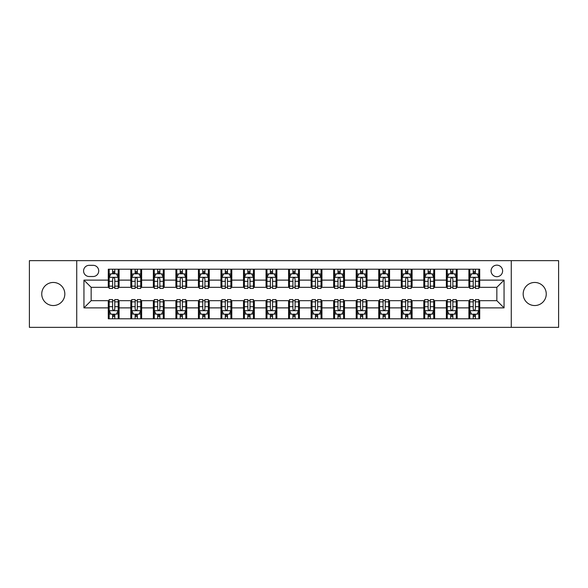<?xml version="1.0" encoding="UTF-8"?>
<svg xmlns="http://www.w3.org/2000/svg" width="588" height="588" viewBox="0 0 588 588"><rect width="100%" height="100%" fill="white"/><g stroke="black" fill="none" stroke-linecap="round" stroke-linejoin="round"><path stroke-width="0.88" d="M534.712 282.461A11.539 11.539 0 0 0 523.173 294A11.539 11.539 0 0 0 534.712 305.539A11.539 11.539 0 0 0 546.252 294A11.539 11.539 0 0 0 534.712 282.461M53.288 282.461A11.539 11.539 0 0 0 41.748 294A11.539 11.539 0 0 0 53.288 305.539A11.539 11.539 0 0 0 64.827 294A11.539 11.539 0 0 0 53.288 282.461M496.845 265.151A5.77 5.77 0 0 0 491.076 270.921A5.77 5.77 0 0 0 496.845 276.691A5.77 5.77 0 0 0 502.615 270.921A5.77 5.77 0 0 0 496.845 265.151M511.266 327.354L558.6 327.354L558.6 260.646L511.266 260.646L511.266 327.354L76.734 327.354L76.734 260.646L29.4 260.646L29.4 327.354L76.734 327.354M89.17 276.507L93.139 276.507A5.586 5.586 0 0 0 98.725 270.921A5.586 5.586 0 0 0 93.139 265.328L89.17 265.328A5.586 5.586 0 0 0 83.584 270.921A5.586 5.586 0 0 0 89.17 276.507M511.266 260.646L76.734 260.646M108.288 307.884L83.944 307.884L83.944 280.116L108.288 280.116L108.288 287.326L91.155 287.326L91.155 300.674L108.288 300.674L108.288 318.792L479.712 318.792L479.712 300.674L496.845 300.674L496.845 287.326L479.712 287.326L479.712 280.116L504.056 280.116L504.056 307.884L479.712 307.884M479.712 280.116L479.712 269.208L108.288 269.208L108.288 280.116M468.901 269.208L468.901 287.326L469.797 287.326M473.222 287.326L475.391 287.326M478.816 287.326L479.712 287.326M468.901 287.326L456.273 287.326M446.358 269.208L446.358 287.326L447.262 287.326M450.687 287.326L452.848 287.326M446.358 287.326L433.738 287.326M423.823 269.208L423.823 287.326L424.72 287.326M428.145 287.326L430.313 287.326M423.823 287.326L411.196 287.326M401.281 269.208L401.281 287.326L402.185 287.326M405.61 287.326L407.771 287.326M401.281 287.326L388.661 287.326M378.745 269.208L378.745 287.326L379.642 287.326M383.075 287.326L385.236 287.326M378.745 287.326L366.126 287.326M356.203 269.208L356.203 287.326L357.107 287.326M360.532 287.326L362.7 287.326M356.203 287.326L343.583 287.326M333.668 269.208L333.668 287.326L334.572 287.326M337.997 287.326L340.158 287.326M333.668 287.326L321.048 287.326M311.125 269.208L311.125 287.326L312.03 287.326M315.455 287.326L317.623 287.326M311.125 287.326L298.506 287.326M288.59 269.208L288.59 287.326L289.494 287.326M292.92 287.326L295.08 287.326M288.59 287.326L275.97 287.326M266.055 269.208L266.055 287.326L266.952 287.326M270.377 287.326L272.545 287.326M266.055 287.326L253.428 287.326M243.513 269.208L243.513 287.326L244.417 287.326M247.842 287.326L250.003 287.326M243.513 287.326L230.893 287.326M220.978 269.208L220.978 287.326L221.874 287.326M225.3 287.326L227.468 287.326M220.978 287.326L208.358 287.326M198.435 269.208L198.435 287.326L199.339 287.326M202.764 287.326L204.925 287.326M198.435 287.326L185.815 287.326M175.9 269.208L175.9 287.326L176.804 287.326M180.229 287.326L182.39 287.326M175.9 287.326L163.28 287.326M153.358 269.208L153.358 287.326L154.262 287.326M157.687 287.326L159.855 287.326M153.358 287.326L140.738 287.326M130.823 269.208L130.823 287.326L131.727 287.326M135.152 287.326L137.313 287.326M130.823 287.326L118.203 287.326M108.288 287.326L109.184 287.326M112.609 287.326L114.778 287.326M108.288 300.674L109.184 300.674M112.609 300.674L114.778 300.674M118.203 300.674L119.099 300.674L119.099 318.792M131.727 300.674L119.099 300.674M135.152 300.674L137.313 300.674M140.738 300.674L141.642 300.674L141.642 318.792M154.262 300.674L141.642 300.674M157.687 300.674L159.855 300.674M163.28 300.674L164.177 300.674L164.177 318.792M176.804 300.674L164.177 300.674M180.229 300.674L182.39 300.674M185.815 300.674L186.719 300.674L186.719 318.792M199.339 300.674L186.719 300.674M202.764 300.674L204.925 300.674M208.358 300.674L209.254 300.674L209.254 318.792M221.874 300.674L209.254 300.674M225.3 300.674L227.468 300.674M230.893 300.674L231.797 300.674L231.797 318.792M244.417 300.674L231.797 300.674M247.842 300.674L250.003 300.674M253.428 300.674L254.332 300.674L254.332 318.792M266.952 300.674L254.332 300.674M270.377 300.674L272.545 300.674M275.97 300.674L276.875 300.674L276.875 318.792M289.494 300.674L276.875 300.674M292.92 300.674L295.08 300.674M298.506 300.674L299.41 300.674L299.41 318.792M312.03 300.674L299.41 300.674M315.455 300.674L317.623 300.674M321.048 300.674L321.945 300.674L321.945 318.792M334.572 300.674L321.945 300.674M337.997 300.674L340.158 300.674M343.583 300.674L344.487 300.674L344.487 318.792M357.107 300.674L344.487 300.674M360.532 300.674L362.7 300.674M366.126 300.674L367.022 300.674L367.022 318.792M379.642 300.674L367.022 300.674M383.075 300.674L385.236 300.674M388.661 300.674L389.565 300.674L389.565 318.792M402.185 300.674L389.565 300.674M405.61 300.674L407.771 300.674M411.196 300.674L412.1 300.674L412.1 318.792M424.72 300.674L412.1 300.674M428.145 300.674L430.313 300.674M433.738 300.674L434.642 300.674L434.642 318.792M447.262 300.674L434.642 300.674M450.687 300.674L452.848 300.674M456.273 300.674L457.177 300.674L457.177 318.792M469.797 300.674L457.177 300.674M473.222 300.674L475.391 300.674M478.816 300.674L479.712 300.674M119.099 269.208L119.099 287.326M108.288 273.714L109.184 273.714M112.609 273.714L114.778 273.714M118.203 273.714L119.099 273.714M108.288 314.286L109.184 314.286M112.609 314.286L114.778 314.286M118.203 314.286L119.099 314.286M130.823 300.674L130.823 318.792M141.642 269.208L141.642 287.326M130.823 273.714L131.727 273.714M135.152 273.714L137.313 273.714M140.738 273.714L141.642 273.714M130.823 314.286L131.727 314.286M135.152 314.286L137.313 314.286M140.738 314.286L141.642 314.286M153.358 300.674L153.358 318.792M153.358 314.286L154.262 314.286M157.687 314.286L159.855 314.286M163.28 314.286L164.177 314.286M164.177 269.208L164.177 287.326M153.358 273.714L154.262 273.714M157.687 273.714L159.855 273.714M163.28 273.714L164.177 273.714M175.9 300.674L175.9 318.792M175.9 314.286L176.804 314.286M180.229 314.286L182.39 314.286M185.815 314.286L186.719 314.286M186.719 269.208L186.719 287.326M175.9 273.714L176.804 273.714M180.229 273.714L182.39 273.714M185.815 273.714L186.719 273.714M198.435 300.674L198.435 318.792M198.435 314.286L199.339 314.286M202.764 314.286L204.925 314.286M208.358 314.286L209.254 314.286M209.254 269.208L209.254 287.326M198.435 273.714L199.339 273.714M202.764 273.714L204.925 273.714M208.358 273.714L209.254 273.714M220.978 300.674L220.978 318.792M220.978 314.286L221.874 314.286M225.3 314.286L227.468 314.286M230.893 314.286L231.797 314.286M231.797 269.208L231.797 287.326M220.978 273.714L221.874 273.714M225.3 273.714L227.468 273.714M230.893 273.714L231.797 273.714M243.513 300.674L243.513 318.792M243.513 314.286L244.417 314.286M247.842 314.286L250.003 314.286M253.428 314.286L254.332 314.286M254.332 269.208L254.332 287.326M243.513 273.714L244.417 273.714M247.842 273.714L250.003 273.714M253.428 273.714L254.332 273.714M266.055 300.674L266.055 318.792M266.055 314.286L266.952 314.286M270.377 314.286L272.545 314.286M275.97 314.286L276.875 314.286M276.875 269.208L276.875 287.326M266.055 273.714L266.952 273.714M270.377 273.714L272.545 273.714M275.97 273.714L276.875 273.714M288.59 300.674L288.59 318.792M288.59 314.286L289.494 314.286M292.92 314.286L295.08 314.286M298.506 314.286L299.41 314.286M299.41 269.208L299.41 287.326M288.59 273.714L289.494 273.714M292.92 273.714L295.08 273.714M298.506 273.714L299.41 273.714M311.125 300.674L311.125 318.792M311.125 314.286L312.03 314.286M315.455 314.286L317.623 314.286M321.048 314.286L321.945 314.286M321.945 269.208L321.945 287.326M311.125 273.714L312.03 273.714M315.455 273.714L317.623 273.714M321.048 273.714L321.945 273.714M333.668 300.674L333.668 318.792M333.668 314.286L334.572 314.286M337.997 314.286L340.158 314.286M343.583 314.286L344.487 314.286M344.487 269.208L344.487 287.326M333.668 273.714L334.572 273.714M337.997 273.714L340.158 273.714M343.583 273.714L344.487 273.714M356.203 300.674L356.203 318.792M356.203 314.286L357.107 314.286M360.532 314.286L362.7 314.286M366.126 314.286L367.022 314.286M367.022 269.208L367.022 287.326M356.203 273.714L357.107 273.714M360.532 273.714L362.7 273.714M366.126 273.714L367.022 273.714M378.745 300.674L378.745 318.792M378.745 314.286L379.642 314.286M383.075 314.286L385.236 314.286M388.661 314.286L389.565 314.286M389.565 269.208L389.565 287.326M378.745 273.714L379.642 273.714M383.075 273.714L385.236 273.714M388.661 273.714L389.565 273.714M401.281 300.674L401.281 318.792M401.281 314.286L402.185 314.286M405.61 314.286L407.771 314.286M411.196 314.286L412.1 314.286M412.1 269.208L412.1 287.326M401.281 273.714L402.185 273.714M405.61 273.714L407.771 273.714M411.196 273.714L412.1 273.714M423.823 300.674L423.823 318.792M423.823 314.286L424.72 314.286M428.145 314.286L430.313 314.286M433.738 314.286L434.642 314.286M434.642 269.208L434.642 287.326M423.823 273.714L424.72 273.714M428.145 273.714L430.313 273.714M433.738 273.714L434.642 273.714M446.358 300.674L446.358 318.792M446.358 314.286L447.262 314.286M450.687 314.286L452.848 314.286M456.273 314.286L457.177 314.286M457.177 269.208L457.177 287.326M446.358 273.714L447.262 273.714M450.687 273.714L452.848 273.714M456.273 273.714L457.177 273.714M468.901 300.674L468.901 318.792M468.901 314.286L469.797 314.286M473.222 314.286L475.391 314.286M478.816 314.286L479.712 314.286M468.901 273.714L469.797 273.714M473.222 273.714L475.391 273.714M478.816 273.714L479.712 273.714M91.155 287.326L83.944 280.116M91.155 300.674L83.944 307.884M504.056 280.116L496.845 287.326M504.056 307.884L496.845 300.674M114.778 271.553L112.609 271.553M118.203 286.15L114.778 286.15L114.778 288.414L118.203 288.414L118.203 277.411L116.395 273.802L110.992 273.802L109.184 277.411L109.184 288.414L112.609 288.414L112.609 286.15L109.184 286.15M109.184 277.411L109.184 269.208M118.203 277.411L118.203 269.208M112.609 273.802L112.609 269.208M114.778 269.208L114.778 273.802M114.778 286.15L114.778 278.763C114.057 277.374 113.337 277.374 112.609 278.763L112.609 286.15M112.609 316.447L114.778 316.447M109.184 301.85L112.609 301.85L112.609 299.586L109.184 299.586L109.184 310.589L110.992 314.198L116.395 314.198L118.203 310.589L118.203 299.586L114.778 299.586L114.778 301.85L118.203 301.85M118.203 310.589L118.203 318.792M109.184 310.589L109.184 318.792M114.778 314.198L114.778 318.792M112.609 318.792L112.609 314.198M112.609 301.85L112.609 309.237C113.33 310.626 114.05 310.626 114.778 309.237L114.778 301.85M137.313 271.553L135.152 271.553M140.738 286.15L137.313 286.15L137.313 288.414L140.738 288.414L140.738 277.411L138.937 273.802L133.527 273.802L131.727 277.411L131.727 288.414L135.152 288.414L135.152 286.15L131.727 286.15M131.727 277.411L131.727 269.208M140.738 277.411L140.738 269.208M135.152 273.802L135.152 269.208M137.313 269.208L137.313 273.802M137.313 286.15L137.313 278.763C136.592 277.374 135.872 277.374 135.152 278.763L135.152 286.15M159.855 271.553L157.687 271.553M163.28 286.15L159.855 286.15L159.855 288.414L163.28 288.414L163.28 277.411L161.472 273.802L156.063 273.802L154.262 277.411L154.262 288.414L157.687 288.414L157.687 286.15L154.262 286.15M154.262 277.411L154.262 269.208M163.28 277.411L163.28 269.208M157.687 273.802L157.687 269.208M159.855 269.208L159.855 273.802M159.855 286.15L159.855 278.763C159.135 277.374 158.407 277.374 157.687 278.763L157.687 286.15M182.39 271.553L180.229 271.553M185.815 286.15L182.39 286.15L182.39 288.414L185.815 288.414L185.815 277.411L184.015 273.802L178.605 273.802L176.804 277.411L176.804 288.414L180.229 288.414L180.229 286.15L176.804 286.15M176.804 277.411L176.804 269.208M185.815 277.411L185.815 269.208M180.229 273.802L180.229 269.208M182.39 269.208L182.39 273.802M182.39 286.15L182.39 278.763C181.67 277.374 180.95 277.374 180.229 278.763L180.229 286.15M135.152 316.447L137.313 316.447M131.727 301.85L135.152 301.85L135.152 299.586L131.727 299.586L131.727 310.589L133.527 314.198L138.937 314.198L140.738 310.589L140.738 299.586L137.313 299.586L137.313 301.85L140.738 301.85M140.738 310.589L140.738 318.792M131.727 310.589L131.727 318.792M137.313 314.198L137.313 318.792M135.152 318.792L135.152 314.198M135.152 301.85L135.152 309.237C135.872 310.626 136.592 310.626 137.313 309.237L137.313 301.85M157.687 316.447L159.855 316.447M154.262 301.85L157.687 301.85L157.687 299.586L154.262 299.586L154.262 310.589L156.063 314.198L161.472 314.198L163.28 310.589L163.28 299.586L159.855 299.586L159.855 301.85L163.28 301.85M163.28 310.589L163.28 318.792M154.262 310.589L154.262 318.792M159.855 314.198L159.855 318.792M157.687 318.792L157.687 314.198M157.687 301.85L157.687 309.237C158.407 310.626 159.127 310.626 159.855 309.237L159.855 301.85M180.229 316.447L182.39 316.447M176.804 301.85L180.229 301.85L180.229 299.586L176.804 299.586L176.804 310.589L178.605 314.198L184.015 314.198L185.815 310.589L185.815 299.586L182.39 299.586L182.39 301.85L185.815 301.85M185.815 310.589L185.815 318.792M176.804 310.589L176.804 318.792M182.39 314.198L182.39 318.792M180.229 318.792L180.229 314.198M180.229 301.85L180.229 309.237C180.95 310.626 181.67 310.626 182.39 309.237L182.39 301.85M204.925 271.553L202.764 271.553M208.358 286.15L204.925 286.15L204.925 288.414L208.358 288.414L208.358 277.411L206.55 273.802L201.14 273.802L199.339 277.411L199.339 288.414L202.764 288.414L202.764 286.15L199.339 286.15M199.339 277.411L199.339 269.208M208.358 277.411L208.358 269.208M202.764 273.802L202.764 269.208M204.925 269.208L204.925 273.802M204.925 286.15L204.925 278.763C204.205 277.374 203.485 277.374 202.764 278.763L202.764 286.15M202.764 316.447L204.925 316.447M199.339 301.85L202.764 301.85L202.764 299.586L199.339 299.586L199.339 310.589L201.14 314.198L206.55 314.198L208.358 310.589L208.358 299.586L204.925 299.586L204.925 301.85L208.358 301.85M208.358 310.589L208.358 318.792M199.339 310.589L199.339 318.792M204.925 314.198L204.925 318.792M202.764 318.792L202.764 314.198M202.764 301.85L202.764 309.237C203.485 310.626 204.205 310.626 204.925 309.237L204.925 301.85M227.468 271.553L225.3 271.553M230.893 286.15L227.468 286.15L227.468 288.414L230.893 288.414L230.893 277.411L229.092 273.802L223.683 273.802L221.874 277.411L221.874 288.414L225.3 288.414L225.3 286.15L221.874 286.15M221.874 277.411L221.874 269.208M230.893 277.411L230.893 269.208M225.3 273.802L225.3 269.208M227.468 269.208L227.468 273.802M227.468 286.15L227.468 278.763C226.748 277.374 226.027 277.374 225.3 278.763L225.3 286.15M225.3 316.447L227.468 316.447M221.874 301.85L225.3 301.85L225.3 299.586L221.874 299.586L221.874 310.589L223.683 314.198L229.092 314.198L230.893 310.589L230.893 299.586L227.468 299.586L227.468 301.85L230.893 301.85M230.893 310.589L230.893 318.792M221.874 310.589L221.874 318.792M227.468 314.198L227.468 318.792M225.3 318.792L225.3 314.198M225.3 301.85L225.3 309.237C226.02 310.626 226.748 310.626 227.468 309.237L227.468 301.85M250.003 271.553L247.842 271.553M253.428 286.15L250.003 286.15L250.003 288.414L253.428 288.414L253.428 277.411L251.627 273.802L246.218 273.802L244.417 277.411L244.417 288.414L247.842 288.414L247.842 286.15L244.417 286.15M244.417 277.411L244.417 269.208M253.428 277.411L253.428 269.208M247.842 273.802L247.842 269.208M250.003 269.208L250.003 273.802M250.003 286.15L250.003 278.763C249.283 277.374 248.562 277.374 247.842 278.763L247.842 286.15M247.842 316.447L250.003 316.447M244.417 301.85L247.842 301.85L247.842 299.586L244.417 299.586L244.417 310.589L246.218 314.198L251.627 314.198L253.428 310.589L253.428 299.586L250.003 299.586L250.003 301.85L253.428 301.85M253.428 310.589L253.428 318.792M244.417 310.589L244.417 318.792M250.003 314.198L250.003 318.792M247.842 318.792L247.842 314.198M247.842 301.85L247.842 309.237C248.562 310.626 249.283 310.626 250.003 309.237L250.003 301.85M272.545 271.553L270.377 271.553M275.97 286.15L272.545 286.15L272.545 288.414L275.97 288.414L275.97 277.411L274.17 273.802L268.76 273.802L266.952 277.411L266.952 288.414L270.377 288.414L270.377 286.15L266.952 286.15M266.952 277.411L266.952 269.208M275.97 277.411L275.97 269.208M270.377 273.802L270.377 269.208M272.545 269.208L272.545 273.802M272.545 286.15L272.545 278.763C271.825 277.374 271.105 277.374 270.377 278.763L270.377 286.15M270.377 316.447L272.545 316.447M266.952 301.85L270.377 301.85L270.377 299.586L266.952 299.586L266.952 310.589L268.76 314.198L274.17 314.198L275.97 310.589L275.97 299.586L272.545 299.586L272.545 301.85L275.97 301.85M275.97 310.589L275.97 318.792M266.952 310.589L266.952 318.792M272.545 314.198L272.545 318.792M270.377 318.792L270.377 314.198M270.377 301.85L270.377 309.237C271.097 310.626 271.818 310.626 272.545 309.237L272.545 301.85M295.08 271.553L292.92 271.553M298.506 286.15L295.08 286.15L295.08 288.414L298.506 288.414L298.506 277.411L296.705 273.802L291.295 273.802L289.494 277.411L289.494 288.414L292.92 288.414L292.92 286.15L289.494 286.15M289.494 277.411L289.494 269.208M298.506 277.411L298.506 269.208M292.92 273.802L292.92 269.208M295.08 269.208L295.08 273.802M295.08 286.15L295.08 278.763C294.36 277.374 293.64 277.374 292.92 278.763L292.92 286.15M292.92 316.447L295.08 316.447M289.494 301.85L292.92 301.85L292.92 299.586L289.494 299.586L289.494 310.589L291.295 314.198L296.705 314.198L298.506 310.589L298.506 299.586L295.08 299.586L295.08 301.85L298.506 301.85M298.506 310.589L298.506 318.792M289.494 310.589L289.494 318.792M295.08 314.198L295.08 318.792M292.92 318.792L292.92 314.198M292.92 301.85L292.92 309.237C293.64 310.626 294.36 310.626 295.08 309.237L295.08 301.85M317.623 271.553L315.455 271.553M321.048 286.15L317.623 286.15L317.623 288.414L321.048 288.414L321.048 277.411L319.24 273.802L313.83 273.802L312.03 277.411L312.03 288.414L315.455 288.414L315.455 286.15L312.03 286.15M312.03 277.411L312.03 269.208M321.048 277.411L321.048 269.208M315.455 273.802L315.455 269.208M317.623 269.208L317.623 273.802M317.623 286.15L317.623 278.763C316.903 277.374 316.182 277.374 315.455 278.763L315.455 286.15M315.455 316.447L317.623 316.447M312.03 301.85L315.455 301.85L315.455 299.586L312.03 299.586L312.03 310.589L313.83 314.198L319.24 314.198L321.048 310.589L321.048 299.586L317.623 299.586L317.623 301.85L321.048 301.85M321.048 310.589L321.048 318.792M312.03 310.589L312.03 318.792M317.623 314.198L317.623 318.792M315.455 318.792L315.455 314.198M315.455 301.85L315.455 309.237C316.175 310.626 316.895 310.626 317.623 309.237L317.623 301.85M340.158 271.553L337.997 271.553M343.583 286.15L340.158 286.15L340.158 288.414L343.583 288.414L343.583 277.411L341.782 273.802L336.373 273.802L334.572 277.411L334.572 288.414L337.997 288.414L337.997 286.15L334.572 286.15M334.572 277.411L334.572 269.208M343.583 277.411L343.583 269.208M337.997 273.802L337.997 269.208M340.158 269.208L340.158 273.802M340.158 286.15L340.158 278.763C339.438 277.374 338.717 277.374 337.997 278.763L337.997 286.15M337.997 316.447L340.158 316.447M334.572 301.85L337.997 301.85L337.997 299.586L334.572 299.586L334.572 310.589L336.373 314.198L341.782 314.198L343.583 310.589L343.583 299.586L340.158 299.586L340.158 301.85L343.583 301.85M343.583 310.589L343.583 318.792M334.572 310.589L334.572 318.792M340.158 314.198L340.158 318.792M337.997 318.792L337.997 314.198M337.997 301.85L337.997 309.237C338.717 310.626 339.438 310.626 340.158 309.237L340.158 301.85M362.7 271.553L360.532 271.553M366.126 286.15L362.7 286.15L362.7 288.414L366.126 288.414L366.126 277.411L364.317 273.802L358.908 273.802L357.107 277.411L357.107 288.414L360.532 288.414L360.532 286.15L357.107 286.15M357.107 277.411L357.107 269.208M366.126 277.411L366.126 269.208M360.532 273.802L360.532 269.208M362.7 269.208L362.7 273.802M362.7 286.15L362.7 278.763C361.98 277.374 361.252 277.374 360.532 278.763L360.532 286.15M360.532 316.447L362.7 316.447M357.107 301.85L360.532 301.85L360.532 299.586L357.107 299.586L357.107 310.589L358.908 314.198L364.317 314.198L366.126 310.589L366.126 299.586L362.7 299.586L362.7 301.85L366.126 301.85M366.126 310.589L366.126 318.792M357.107 310.589L357.107 318.792M362.7 314.198L362.7 318.792M360.532 318.792L360.532 314.198M360.532 301.85L360.532 309.237C361.252 310.626 361.973 310.626 362.7 309.237L362.7 301.85M385.236 271.553L383.075 271.553M388.661 286.15L385.236 286.15L385.236 288.414L388.661 288.414L388.661 277.411L386.86 273.802L381.45 273.802L379.642 277.411L379.642 288.414L383.075 288.414L383.075 286.15L379.642 286.15M379.642 277.411L379.642 269.208M388.661 277.411L388.661 269.208M383.075 273.802L383.075 269.208M385.236 269.208L385.236 273.802M385.236 286.15L385.236 278.763C384.515 277.374 383.795 277.374 383.075 278.763L383.075 286.15M383.075 316.447L385.236 316.447M379.642 301.85L383.075 301.85L383.075 299.586L379.642 299.586L379.642 310.589L381.45 314.198L386.86 314.198L388.661 310.589L388.661 299.586L385.236 299.586L385.236 301.85L388.661 301.85M388.661 310.589L388.661 318.792M379.642 310.589L379.642 318.792M385.236 314.198L385.236 318.792M383.075 318.792L383.075 314.198M383.075 301.85L383.075 309.237C383.795 310.626 384.515 310.626 385.236 309.237L385.236 301.85M407.771 271.553L405.61 271.553M411.196 286.15L407.771 286.15L407.771 288.414L411.196 288.414L411.196 277.411L409.395 273.802L403.985 273.802L402.185 277.411L402.185 288.414L405.61 288.414L405.61 286.15L402.185 286.15M402.185 277.411L402.185 269.208M411.196 277.411L411.196 269.208M405.61 273.802L405.61 269.208M407.771 269.208L407.771 273.802M407.771 286.15L407.771 278.763C407.05 277.374 406.33 277.374 405.61 278.763L405.61 286.15M405.61 316.447L407.771 316.447M402.185 301.85L405.61 301.85L405.61 299.586L402.185 299.586L402.185 310.589L403.985 314.198L409.395 314.198L411.196 310.589L411.196 299.586L407.771 299.586L407.771 301.85L411.196 301.85M411.196 310.589L411.196 318.792M402.185 310.589L402.185 318.792M407.771 314.198L407.771 318.792M405.61 318.792L405.61 314.198M405.61 301.85L405.61 309.237C406.33 310.626 407.05 310.626 407.771 309.237L407.771 301.85M430.313 271.553L428.145 271.553M433.738 286.15L430.313 286.15L430.313 288.414L433.738 288.414L433.738 277.411L431.937 273.802L426.528 273.802L424.72 277.411L424.72 288.414L428.145 288.414L428.145 286.15L424.72 286.15M424.72 277.411L424.72 269.208M433.738 277.411L433.738 269.208M428.145 273.802L428.145 269.208M430.313 269.208L430.313 273.802M430.313 286.15L430.313 278.763C429.593 277.374 428.873 277.374 428.145 278.763L428.145 286.15M428.145 316.447L430.313 316.447M424.72 301.85L428.145 301.85L428.145 299.586L424.72 299.586L424.72 310.589L426.528 314.198L431.937 314.198L433.738 310.589L433.738 299.586L430.313 299.586L430.313 301.85L433.738 301.85M433.738 310.589L433.738 318.792M424.72 310.589L424.72 318.792M430.313 314.198L430.313 318.792M428.145 318.792L428.145 314.198M428.145 301.85L428.145 309.237C428.865 310.626 429.593 310.626 430.313 309.237L430.313 301.85M452.848 271.553L450.687 271.553M456.273 286.15L452.848 286.15L452.848 288.414L456.273 288.414L456.273 277.411L454.473 273.802L449.063 273.802L447.262 277.411L447.262 288.414L450.687 288.414L450.687 286.15L447.262 286.15M447.262 277.411L447.262 269.208M456.273 277.411L456.273 269.208M450.687 273.802L450.687 269.208M452.848 269.208L452.848 273.802M452.848 286.15L452.848 278.763C452.128 277.374 451.408 277.374 450.687 278.763L450.687 286.15M450.687 316.447L452.848 316.447M447.262 301.85L450.687 301.85L450.687 299.586L447.262 299.586L447.262 310.589L449.063 314.198L454.473 314.198L456.273 310.589L456.273 299.586L452.848 299.586L452.848 301.85L456.273 301.85M456.273 310.589L456.273 318.792M447.262 310.589L447.262 318.792M452.848 314.198L452.848 318.792M450.687 318.792L450.687 314.198M450.687 301.85L450.687 309.237C451.408 310.626 452.128 310.626 452.848 309.237L452.848 301.85M475.391 271.553L473.222 271.553M478.816 286.15L475.391 286.15L475.391 288.414L478.816 288.414L478.816 277.411L477.008 273.802L471.605 273.802L469.797 277.411L469.797 288.414L473.222 288.414L473.222 286.15L469.797 286.15M469.797 277.411L469.797 269.208M478.816 277.411L478.816 269.208M473.222 273.802L473.222 269.208M475.391 269.208L475.391 273.802M475.391 286.15L475.391 278.763C474.67 277.374 473.95 277.374 473.222 278.763L473.222 286.15M473.222 316.447L475.391 316.447M469.797 301.85L473.222 301.85L473.222 299.586L469.797 299.586L469.797 310.589L471.605 314.198L477.008 314.198L478.816 310.589L478.816 299.586L475.391 299.586L475.391 301.85L478.816 301.85M478.816 310.589L478.816 318.792M469.797 310.589L469.797 318.792M475.391 314.198L475.391 318.792M473.222 318.792L473.222 314.198M473.222 301.85L473.222 309.237C473.943 310.626 474.663 310.626 475.391 309.237L475.391 301.85M130.823 307.884L119.099 307.884M130.823 280.116L119.099 280.116M153.358 280.116L141.642 280.116M153.358 307.884L141.642 307.884M175.9 280.116L164.177 280.116M175.9 307.884L164.177 307.884M198.435 280.116L186.719 280.116M198.435 307.884L186.719 307.884M220.978 280.116L209.254 280.116M220.978 307.884L209.254 307.884M243.513 280.116L231.797 280.116M243.513 307.884L231.797 307.884M266.055 280.116L254.332 280.116M266.055 307.884L254.332 307.884M288.59 280.116L276.875 280.116M288.59 307.884L276.875 307.884M311.125 280.116L299.41 280.116M311.125 307.884L299.41 307.884M333.668 280.116L321.945 280.116M333.668 307.884L321.945 307.884M356.203 280.116L344.487 280.116M356.203 307.884L344.487 307.884M378.745 280.116L367.022 280.116M378.745 307.884L367.022 307.884M401.281 280.116L389.565 280.116M401.281 307.884L389.565 307.884M423.823 280.116L412.1 280.116M423.823 307.884L412.1 307.884M446.358 280.116L434.642 280.116M446.358 307.884L434.642 307.884M468.901 280.116L457.177 280.116M468.901 307.884L457.177 307.884M118.159 277.323L109.228 277.323M109.184 274.023L110.882 274.023M116.505 274.023L118.203 274.023M112.609 281.314L109.184 281.314M118.203 281.314L114.778 281.314M114.778 272.7L112.609 272.7M109.228 310.677L118.159 310.677M118.203 313.977L116.505 313.977M110.882 313.977L109.184 313.977M114.778 306.686L118.203 306.686M109.184 306.686L112.609 306.686M112.609 315.3L114.778 315.3M140.694 277.323L131.771 277.323M131.727 274.023L133.417 274.023M139.047 274.023L140.738 274.023M135.152 281.314L131.727 281.314M140.738 281.314L137.313 281.314M137.313 272.7L135.152 272.7M163.236 277.323L154.306 277.323M154.262 274.023L155.96 274.023M161.582 274.023L163.28 274.023M157.687 281.314L154.262 281.314M163.28 281.314L159.855 281.314M159.855 272.7L157.687 272.7M185.771 277.323L176.848 277.323M176.804 274.023L178.495 274.023M184.118 274.023L185.815 274.023M180.229 281.314L176.804 281.314M185.815 281.314L182.39 281.314M182.39 272.7L180.229 272.7M131.771 310.677L140.694 310.677M140.738 313.977L139.047 313.977M133.417 313.977L131.727 313.977M137.313 306.686L140.738 306.686M131.727 306.686L135.152 306.686M135.152 315.3L137.313 315.3M154.306 310.677L163.236 310.677M163.28 313.977L161.582 313.977M155.96 313.977L154.262 313.977M159.855 306.686L163.28 306.686M154.262 306.686L157.687 306.686M157.687 315.3L159.855 315.3M176.848 310.677L185.771 310.677M185.815 313.977L184.118 313.977M178.495 313.977L176.804 313.977M182.39 306.686L185.815 306.686M176.804 306.686L180.229 306.686M180.229 315.3L182.39 315.3M208.306 277.323L199.383 277.323M199.339 274.023L201.037 274.023M206.66 274.023L208.358 274.023M202.764 281.314L199.339 281.314M208.358 281.314L204.925 281.314M204.925 272.7L202.764 272.7M199.383 310.677L208.306 310.677M208.358 313.977L206.66 313.977M201.037 313.977L199.339 313.977M204.925 306.686L208.358 306.686M199.339 306.686L202.764 306.686M202.764 315.3L204.925 315.3M230.849 277.323L221.926 277.323M221.874 274.023L223.572 274.023M229.195 274.023L230.893 274.023M225.3 281.314L221.874 281.314M230.893 281.314L227.468 281.314M227.468 272.7L225.3 272.7M221.926 310.677L230.849 310.677M230.893 313.977L229.195 313.977M223.572 313.977L221.874 313.977M227.468 306.686L230.893 306.686M221.874 306.686L225.3 306.686M225.3 315.3L227.468 315.3M253.384 277.323L244.461 277.323M244.417 274.023L246.107 274.023M251.737 274.023L253.428 274.023M247.842 281.314L244.417 281.314M253.428 281.314L250.003 281.314M250.003 272.7L247.842 272.7M244.461 310.677L253.384 310.677M253.428 313.977L251.737 313.977M246.107 313.977L244.417 313.977M250.003 306.686L253.428 306.686M244.417 306.686L247.842 306.686M247.842 315.3L250.003 315.3M275.926 277.323L266.996 277.323M266.952 274.023L268.65 274.023M274.273 274.023L275.97 274.023M270.377 281.314L266.952 281.314M275.97 281.314L272.545 281.314M272.545 272.7L270.377 272.7M266.996 310.677L275.926 310.677M275.97 313.977L274.273 313.977M268.65 313.977L266.952 313.977M272.545 306.686L275.97 306.686M266.952 306.686L270.377 306.686M270.377 315.3L272.545 315.3M298.461 277.323L289.539 277.323M289.494 274.023L291.185 274.023M296.815 274.023L298.506 274.023M292.92 281.314L289.494 281.314M298.506 281.314L295.08 281.314M295.08 272.7L292.92 272.7M289.539 310.677L298.461 310.677M298.506 313.977L296.815 313.977M291.185 313.977L289.494 313.977M295.08 306.686L298.506 306.686M289.494 306.686L292.92 306.686M292.92 315.3L295.08 315.3M321.004 277.323L312.074 277.323M312.03 274.023L313.727 274.023M319.35 274.023L321.048 274.023M315.455 281.314L312.03 281.314M321.048 281.314L317.623 281.314M317.623 272.7L315.455 272.7M312.074 310.677L321.004 310.677M321.048 313.977L319.35 313.977M313.727 313.977L312.03 313.977M317.623 306.686L321.048 306.686M312.03 306.686L315.455 306.686M315.455 315.3L317.623 315.3M343.539 277.323L334.616 277.323M334.572 274.023L336.262 274.023M341.893 274.023L343.583 274.023M337.997 281.314L334.572 281.314M343.583 281.314L340.158 281.314M340.158 272.7L337.997 272.7M334.616 310.677L343.539 310.677M343.583 313.977L341.893 313.977M336.262 313.977L334.572 313.977M340.158 306.686L343.583 306.686M334.572 306.686L337.997 306.686M337.997 315.3L340.158 315.3M366.074 277.323L357.151 277.323M357.107 274.023L358.805 274.023M364.428 274.023L366.126 274.023M360.532 281.314L357.107 281.314M366.126 281.314L362.7 281.314M362.7 272.7L360.532 272.7M357.151 310.677L366.074 310.677M366.126 313.977L364.428 313.977M358.805 313.977L357.107 313.977M362.7 306.686L366.126 306.686M357.107 306.686L360.532 306.686M360.532 315.3L362.7 315.3M388.617 277.323L379.694 277.323M379.642 274.023L381.34 274.023M386.963 274.023L388.661 274.023M383.075 281.314L379.642 281.314M388.661 281.314L385.236 281.314M385.236 272.7L383.075 272.7M379.694 310.677L388.617 310.677M388.661 313.977L386.963 313.977M381.34 313.977L379.642 313.977M385.236 306.686L388.661 306.686M379.642 306.686L383.075 306.686M383.075 315.3L385.236 315.3M411.152 277.323L402.229 277.323M402.185 274.023L403.882 274.023M409.505 274.023L411.196 274.023M405.61 281.314L402.185 281.314M411.196 281.314L407.771 281.314M407.771 272.7L405.61 272.7M402.229 310.677L411.152 310.677M411.196 313.977L409.505 313.977M403.882 313.977L402.185 313.977M407.771 306.686L411.196 306.686M402.185 306.686L405.61 306.686M405.61 315.3L407.771 315.3M433.694 277.323L424.764 277.323M424.72 274.023L426.418 274.023M432.04 274.023L433.738 274.023M428.145 281.314L424.72 281.314M433.738 281.314L430.313 281.314M430.313 272.7L428.145 272.7M424.764 310.677L433.694 310.677M433.738 313.977L432.04 313.977M426.418 313.977L424.72 313.977M430.313 306.686L433.738 306.686M424.72 306.686L428.145 306.686M428.145 315.3L430.313 315.3M456.229 277.323L447.306 277.323M447.262 274.023L448.953 274.023M454.583 274.023L456.273 274.023M450.687 281.314L447.262 281.314M456.273 281.314L452.848 281.314M452.848 272.7L450.687 272.7M447.306 310.677L456.229 310.677M456.273 313.977L454.583 313.977M448.953 313.977L447.262 313.977M452.848 306.686L456.273 306.686M447.262 306.686L450.687 306.686M450.687 315.3L452.848 315.3M478.772 277.323L469.841 277.323M469.797 274.023L471.495 274.023M477.118 274.023L478.816 274.023M473.222 281.314L469.797 281.314M478.816 281.314L475.391 281.314M475.391 272.7L473.222 272.7M469.841 310.677L478.772 310.677M478.816 313.977L477.118 313.977M471.495 313.977L469.797 313.977M475.391 306.686L478.816 306.686M469.797 306.686L473.222 306.686M473.222 315.3L475.391 315.3"/></g></svg>
